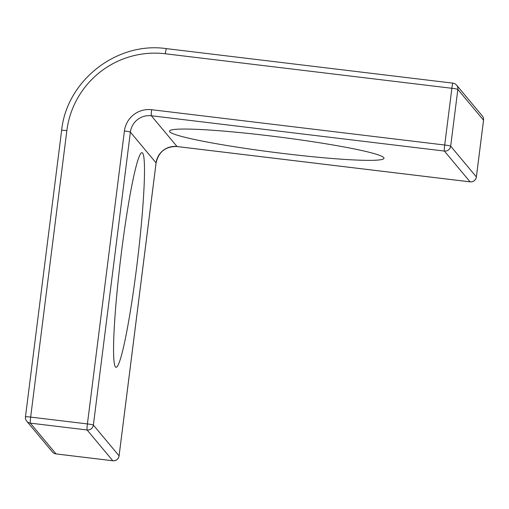 <?xml version="1.0" encoding="UTF-8"?>
<svg xmlns="http://www.w3.org/2000/svg" width="509" height="509" viewBox="0 0 509 509"><rect width="100%" height="100%" fill="white"/><g stroke="black" fill="none" stroke-linecap="round" stroke-linejoin="round"><path stroke-width="0.76" d="M136.444 268.924A108.093 8.456 -83.1 0 1 115.613 367.097A108.093 8.456 -83.1 0 1 121.594 251.141A108.093 8.456 -83.1 0 1 141.426 152.846A108.093 8.456 -83.1 0 1 136.444 268.924M269.331 135.814A108.093 7.915 -172.8 0 0 169.739 130.743A108.093 7.915 -172.8 0 0 284.181 153.597A108.093 7.915 -172.8 0 0 383.881 157.796A108.093 7.915 -172.8 0 0 269.331 135.814M119.087 455.873A5.637 5.637 0 0 1 112.813 460.766A5.637 0.439 -83.1 0 1 112.788 460.747L87.09 429.971L30.343 423.138L56.035 453.913L112.788 460.747A5.637 5.605 140.1 0 0 119.074 455.841L156.078 162.893L130.387 132.117L93.376 425.066L119.074 455.841A5.637 0.414 -172.8 0 1 119.087 455.873L156.091 162.925A5.637 0.414 -172.8 0 0 156.078 162.893A18.801 18.693 140.1 0 1 177.037 146.535L470.081 181.84L444.389 151.065L151.338 115.759L177.037 146.535A5.637 0.439 -83.1 0 0 177.068 146.554C165.622 146.293 158.63 151.752 156.091 162.925A5.637 0.414 -172.8 0 1 156.072 162.956M450.675 146.153L476.373 176.928L483.537 120.2L457.839 89.425L450.675 146.153A5.637 5.605 140.1 0 1 444.389 151.065A5.637 0.439 96.9 0 1 444.707 145.02L451.871 88.286L165.336 53.769A88.35 87.841 -39.9 0 0 66.844 130.654L30.655 417.094L87.408 423.927L124.412 130.978A24.438 24.298 140.1 0 1 151.657 109.715L444.707 145.02A5.637 0.414 7.2 0 1 450.675 146.153M151.657 109.715A5.637 0.439 -83.1 0 0 151.338 115.759A18.801 18.693 -39.9 0 0 130.387 132.117A5.637 0.414 -172.8 0 0 124.412 130.978M177.1 146.541A5.637 0.439 -83.1 0 1 177.068 146.554L470.112 181.859A5.637 5.637 0 0 0 476.386 176.967A5.637 0.414 7.2 0 0 476.373 176.928A5.637 5.605 140.1 0 1 470.081 181.84A5.637 0.439 96.9 0 0 470.112 181.859A5.637 0.439 96.9 0 0 470.151 181.847M451.871 88.286A5.637 0.414 7.2 0 1 457.839 89.425A5.637 5.605 140.1 0 0 456.586 85.137A5.637 5.637 0 0 0 452.934 83.152A5.637 0.439 96.9 0 0 451.871 88.286M165.336 53.769A5.637 0.439 -83.1 0 1 166.398 48.629A5.637 0.439 -83.1 0 1 166.43 48.648M482.284 115.912A5.637 5.605 140.1 0 1 483.537 120.2A5.637 0.414 7.2 0 1 483.55 120.232A5.637 5.637 0 0 0 482.284 115.912L456.586 85.137A5.637 5.605 140.1 0 0 452.965 83.171A5.637 0.439 96.9 0 0 452.934 83.152L166.398 48.629C116.847 41.363 66.634 80.562 61.634 130.406A5.637 0.414 -172.8 0 0 61.646 130.444M93.376 425.066A5.637 0.414 -172.8 0 0 87.408 423.927A5.637 0.439 -83.1 0 0 87.09 429.971A5.637 5.605 140.1 0 0 93.376 425.066M483.531 120.264A5.637 0.414 7.2 0 0 483.55 120.232L476.386 176.967A5.637 0.414 7.2 0 1 476.36 176.998M66.844 130.654A5.637 0.414 -172.8 0 0 61.634 130.406L25.45 416.852A5.637 0.414 -172.8 0 0 25.463 416.884M30.655 417.094A5.637 0.414 -172.8 0 0 25.45 416.852A5.637 5.637 0 0 0 26.716 421.172A5.637 5.605 140.1 0 0 30.343 423.138A5.637 0.439 -83.1 0 1 30.655 417.094M56.098 453.92A5.637 0.439 -83.1 0 1 56.066 453.933A5.637 0.439 -83.1 0 1 56.035 453.913A5.637 5.605 140.1 0 1 52.414 451.947L26.716 421.172M112.813 460.766L56.066 453.933A5.637 5.637 0 0 1 52.414 451.947"/></g></svg>
